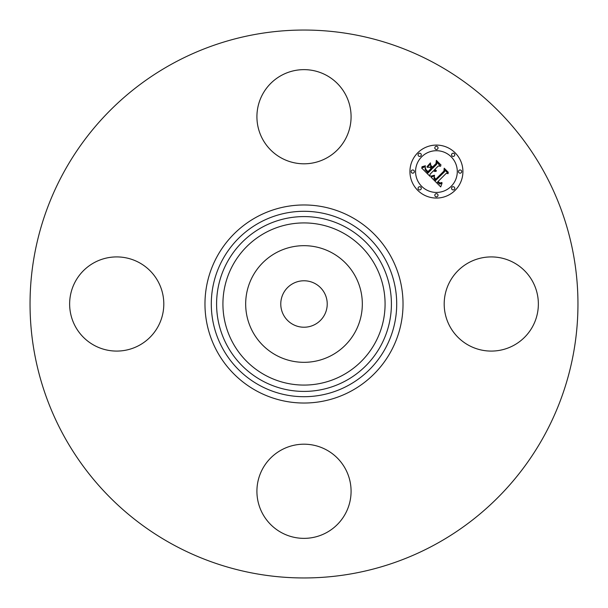 <?xml version="1.0" encoding="UTF-8"?>
<svg xmlns="http://www.w3.org/2000/svg" width="608" height="608" viewBox="0 0 608 608"><rect width="100%" height="100%" fill="white"/><g stroke="black" fill="none" stroke-linecap="round" stroke-linejoin="round"><path stroke-width="0.91" d="M315.134 283.617A23.226 23.226 0 0 1 324.383 315.134A23.226 23.226 0 0 1 292.866 324.383A23.226 23.226 0 0 1 283.617 292.866A23.226 23.226 0 0 1 315.134 283.617M172.657 544.418A273.957 273.957 0 0 1 63.582 172.657A273.957 273.957 0 0 1 435.343 63.582A273.957 273.957 0 0 1 544.418 435.343A273.957 273.957 0 0 1 172.657 544.418M252.814 276.04A58.322 58.322 0 0 1 331.96 252.814A58.322 58.322 0 0 1 355.186 331.96A58.322 58.322 0 0 1 276.04 355.186A58.322 58.322 0 0 1 252.814 276.04M326.572 75.4A47.09 47.09 0 0 1 345.321 139.3A47.09 47.09 0 0 1 281.428 158.042A47.09 47.09 0 0 1 262.679 94.149A47.09 47.09 0 0 1 326.572 75.4M75.4 281.428A47.09 47.09 0 0 1 139.3 262.679A47.09 47.09 0 0 1 158.042 326.572A47.09 47.09 0 0 1 94.149 345.321A47.09 47.09 0 0 1 75.4 281.428M281.428 532.6A47.09 47.09 0 0 1 262.679 468.7A47.09 47.09 0 0 1 326.572 449.958A47.09 47.09 0 0 1 345.321 513.851A47.09 47.09 0 0 1 281.428 532.6M449.958 281.428A47.09 47.09 0 0 1 513.851 262.679A47.09 47.09 0 0 1 532.6 326.572A47.09 47.09 0 0 1 468.7 345.321A47.09 47.09 0 0 1 449.958 281.428M417.696 152.844A26.486 26.486 0 0 1 455.156 152.844A26.486 26.486 0 0 1 455.156 190.304A26.486 26.486 0 0 1 417.696 190.304A26.486 26.486 0 0 1 417.696 152.844M421.671 156.818A20.87 20.87 0 0 1 451.182 156.818A20.87 20.87 0 0 1 451.182 186.329A20.87 20.87 0 0 1 421.671 186.329A20.87 20.87 0 0 1 421.671 156.818M430.996 177.118L434.484 175.879L433.93 178.418L435.609 180.492L444.585 171.722L444.509 169.86L448.248 173.607L446.143 173.417L438.003 181.556L439.964 183L441.91 182.484L439.918 183.312L437.882 181.86L437.388 182.172L439.721 184.057L442.054 183.175L440.701 186.899L430.996 177.118M431.08 176.1L434.53 175.226L431.08 176.1M434.325 177.255L435.716 179.261L443.954 171.046L444.19 168.203L448.37 172.383L444.418 168.872L444.266 171.22L435.738 179.748L434.332 178.159L434.325 177.255M421.564 167.922L425.364 166.812L425.114 169.678L428.002 172.999L431.832 169.168L431.33 168.667L427.948 172.049L425.79 169.799L425.38 167.808L425.896 169.457L427.971 171.623L431.125 168.462L429.894 167.23L427.196 167.299L430.631 163.871L430.646 166.607L432.516 168.477L436.643 164.358L436.658 162.245L440.678 166.265L438.277 165.992L434.758 169.51L436.324 170.468L434.538 169.731L434.158 170.118L436.248 171.266L434.842 171.494L433.466 170.802L430.016 174.26L430.061 176.419L421.564 167.922M421.944 166.759L425.425 165.771L423.677 166.805L421.944 166.759M430.426 162.883L426.976 166.752L430.426 162.883M432.501 167.086L436.004 163.59L436.346 160.36L441.089 165.102L436.59 161.044L436.308 163.689L432.486 167.512L430.821 165.414L432.501 167.086M418.547 187.18A1.604 1.604 0 0 1 420.82 187.18A1.604 1.604 0 0 1 420.82 189.453A1.604 1.604 0 0 1 418.547 189.453A1.604 1.604 0 0 1 418.547 187.18M418.547 153.695A1.604 1.604 0 0 1 420.82 153.695A1.604 1.604 0 0 1 420.82 155.967A1.604 1.604 0 0 1 418.547 155.967A1.604 1.604 0 0 1 418.547 153.695M411.616 170.438A1.604 1.604 0 0 1 413.881 170.438A1.604 1.604 0 0 1 413.881 172.71A1.604 1.604 0 0 1 411.616 172.71A1.604 1.604 0 0 1 411.616 170.438M452.033 153.695A1.604 1.604 0 0 1 454.305 153.695A1.604 1.604 0 0 1 454.305 155.967A1.604 1.604 0 0 1 452.033 155.967A1.604 1.604 0 0 1 452.033 153.695M435.29 146.764A1.604 1.604 0 0 1 437.562 146.764A1.604 1.604 0 0 1 437.562 149.036A1.604 1.604 0 0 1 435.29 149.036A1.604 1.604 0 0 1 435.29 146.764M454.305 189.453A1.604 1.604 0 0 1 452.033 189.453A1.604 1.604 0 0 1 452.033 187.18A1.604 1.604 0 0 1 454.305 187.18A1.604 1.604 0 0 1 454.305 189.453M437.562 196.384A1.604 1.604 0 0 1 435.29 196.384A1.604 1.604 0 0 1 435.29 194.119A1.604 1.604 0 0 1 437.562 194.119A1.604 1.604 0 0 1 437.562 196.384M461.236 172.71A1.604 1.604 0 0 1 458.964 172.71A1.604 1.604 0 0 1 458.964 170.438A1.604 1.604 0 0 1 461.236 170.438A1.604 1.604 0 0 1 461.236 172.71M348.445 222.642A92.705 92.705 0 0 1 385.358 348.445A92.705 92.705 0 0 1 259.555 385.358A92.705 92.705 0 0 1 222.642 259.555A92.705 92.705 0 0 1 348.445 222.642M351.477 217.094A99.028 99.028 0 0 1 390.906 351.477A99.028 99.028 0 0 1 256.523 390.906A99.028 99.028 0 0 1 217.094 256.523A99.028 99.028 0 0 1 351.477 217.094M345.906 227.293A87.4 87.4 0 0 1 380.707 345.906A87.4 87.4 0 0 1 262.094 380.707A87.4 87.4 0 0 1 227.293 262.094A87.4 87.4 0 0 1 345.906 227.293M342.874 232.849A81.077 81.077 0 0 1 375.151 342.874A81.077 81.077 0 0 1 265.126 375.151A81.077 81.077 0 0 1 232.849 265.126A81.077 81.077 0 0 1 342.874 232.849"/></g></svg>
